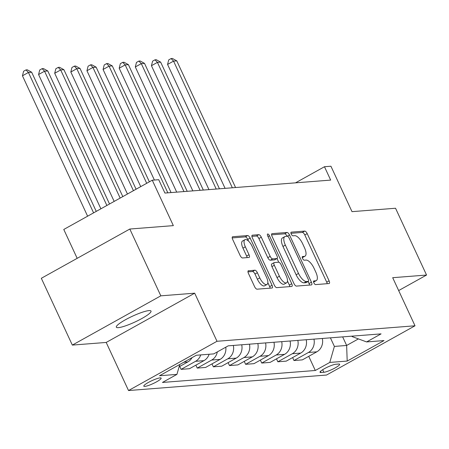 <?xml version="1.0" encoding="UTF-8"?>
<svg xmlns="http://www.w3.org/2000/svg" width="449" height="449" viewBox="0 0 449 449"><rect width="100%" height="100%" fill="white"/><g stroke="black" fill="none" stroke-linecap="round" stroke-linejoin="round"><path stroke-width="0.67" d="M313.862 282.831A2.054 0.819 60.9 0 0 315.602 284.599L329.055 283.543A2.93 1.173 60.9 0 0 329.263 283.487A2.93 1.173 60.9 0 0 329.106 280.827L307.189 233.615A2.93 1.173 60.9 0 0 304.708 231.089L291.255 232.144A2.054 0.819 60.9 0 0 291.109 232.189A2.054 0.819 60.9 0 0 291.221 234.047A2.054 0.819 60.9 0 0 292.956 235.815L294.701 235.68A9.384 3.755 60.9 0 1 302.648 243.756L304.473 247.691A9.384 3.755 60.9 0 1 304.983 256.205A9.384 3.755 60.9 0 1 304.315 256.401L302.575 256.536A2.054 0.819 60.9 0 0 302.43 256.575A2.054 0.819 60.9 0 0 302.542 258.439A2.054 0.819 60.9 0 0 304.282 260.207L306.022 260.072A9.384 3.755 60.9 0 1 313.969 268.148L315.793 272.083A9.384 3.755 60.9 0 1 316.304 280.597A9.384 3.755 60.9 0 1 315.641 280.793L313.896 280.928A2.054 0.819 60.9 0 0 313.75 280.967A2.054 0.819 60.9 0 0 313.862 282.831M118.362 327.647A19.116 3.16 155.1 0 0 138.567 320.26A19.116 3.16 155.1 0 0 151.01 311.078A19.116 3.16 155.1 0 0 148.978 310.607A19.116 3.16 155.1 0 0 128.768 317.993A19.116 3.16 155.1 0 0 116.33 327.175A19.116 3.16 155.1 0 0 118.362 327.647M144.819 386.404A9.558 1.583 155.1 0 0 154.922 382.711A9.558 1.583 155.1 0 0 161.14 378.12A9.558 1.583 155.1 0 0 160.125 377.884A9.558 1.583 155.1 0 0 150.022 381.577A9.558 1.583 155.1 0 0 143.803 386.168A9.558 1.583 155.1 0 0 144.819 386.404M248.493 270.685A2.93 1.173 60.9 0 0 248.28 270.747A2.93 1.173 60.9 0 0 248.443 273.407L254.589 286.653A2.93 1.173 60.9 0 0 257.075 289.178L272.015 288.011A2.93 1.173 60.9 0 0 272.223 287.949A2.93 1.173 60.9 0 0 272.066 285.289L250.149 238.077A2.93 1.173 60.9 0 0 247.668 235.557L232.728 236.724A2.93 1.173 60.9 0 0 232.515 236.786A2.93 1.173 60.9 0 0 232.677 239.446L240.103 255.442A2.93 1.173 60.9 0 0 242.589 257.967L248.982 257.468A2.93 1.173 60.9 0 0 249.189 257.406A2.93 1.173 60.9 0 0 249.027 254.746L245.345 246.81A7.841 3.137 60.9 0 1 244.918 239.693A7.841 3.137 60.9 0 1 252.119 246.282L266.549 277.359A7.841 3.137 60.9 0 1 266.975 284.481A7.841 3.137 60.9 0 1 259.775 277.892L257.367 272.711A2.93 1.173 60.9 0 0 254.886 270.186L248.123 270.893M398.667 290.565L426.55 275.046L395.541 208.246L352.005 211.653L330.924 166.225L324.47 166.731L330.672 180.094L164.918 193.059L158.716 179.701L152.267 180.206L63.775 229.461L77.177 258.338M160.821 295.835L72.334 345.09L106.194 342.441L194.681 293.186L160.821 295.835L129.817 229.035L173.348 225.628L152.267 180.206M194.681 293.186L217.007 341.279L415.016 325.789L326.524 375.044L128.521 390.54L217.007 341.279M426.55 275.046L392.69 277.695L415.016 325.789M293.966 283.572A2.93 1.173 60.9 0 0 296.452 286.097L311.393 284.93A2.93 1.173 60.9 0 0 311.6 284.868A2.93 1.173 60.9 0 0 311.443 282.208L289.526 234.995A2.93 1.173 60.9 0 0 287.046 232.475L272.105 233.643A2.93 1.173 60.9 0 0 271.892 233.704A2.93 1.173 60.9 0 0 272.055 236.365L293.966 283.572M291.704 286.468L276.764 287.635A2.93 1.173 60.9 0 1 274.277 285.115L252.366 237.903A2.93 1.173 60.9 0 1 252.203 235.242A2.93 1.173 60.9 0 1 252.417 235.181L258.809 234.681A2.93 1.173 60.9 0 1 261.29 237.207L270.18 256.351A2.93 1.173 60.9 0 0 272.661 258.877L276.904 258.545A2.93 1.173 60.9 0 0 277.112 258.484A2.93 1.173 60.9 0 0 276.954 255.823L267.699 235.888A2.054 0.819 60.9 0 1 267.587 234.024A2.054 0.819 60.9 0 1 269.473 235.753L291.755 283.746A2.93 1.173 60.9 0 1 291.912 286.406A2.93 1.173 60.9 0 1 291.704 286.468M72.334 345.09L41.325 278.29L129.817 229.035M338.669 364.027L335.835 364.251A9.261 1.532 155.1 0 0 326.047 367.826A9.261 1.532 155.1 0 0 320.019 372.272A9.261 1.532 155.1 0 0 321.007 372.502L323.841 372.283A9.261 1.532 155.1 0 0 333.629 368.702A9.261 1.532 155.1 0 0 339.657 364.257A9.261 1.532 155.1 0 0 338.669 364.027M351.893 336.161L352.083 336.57L366.609 341.93L381.078 333.876L228.221 345.837L213.752 353.891L196.336 355.254L159.507 375.757L176.923 374.393L162.454 382.447L315.31 370.487L329.779 362.433L334.387 346.42L330.402 337.844M366.609 341.93L384.024 340.572L347.195 361.069L329.779 362.433M106.194 342.441L128.521 390.54M324.47 166.731L295.532 182.838M342.66 336.885L346.639 345.461L358.414 338.905M334.387 346.42L346.639 345.461L347.195 361.069M308.738 356.321L315.31 370.487M292.613 357.584L293.977 360.53L302.362 359.874L316.831 351.82A11.949 10.77 -94.5 0 0 322.337 338.473M276.489 358.846L277.852 361.787L286.238 361.131L300.707 353.077A11.949 10.77 -94.5 0 0 306.212 339.736M260.364 360.109L261.728 363.05L270.113 362.394L284.582 354.34A11.949 10.77 -94.5 0 0 290.088 340.999M244.239 361.372L245.603 364.313L253.988 363.656L268.457 355.602A11.949 10.77 -94.5 0 0 273.963 342.261M228.114 362.629L229.484 365.576L237.863 364.919L252.332 356.865A11.949 10.77 -94.5 0 0 257.838 343.519M211.99 363.892L213.359 366.833L221.744 366.182L236.213 358.128A11.949 10.77 -94.5 0 0 241.714 344.781M195.865 365.155L197.234 368.096L205.62 367.439L220.089 359.385A11.949 10.77 -94.5 0 0 225.791 347.189M179.74 366.418L181.11 369.359L189.495 368.702L203.964 360.648A11.949 10.77 -94.5 0 0 209.116 354.255M293.977 360.53L308.446 352.471A11.949 10.77 -94.5 0 0 313.952 339.13M277.852 361.787L292.321 353.733A11.949 10.77 -94.5 0 0 297.827 340.393M261.728 363.05L276.197 354.996A11.949 10.77 -94.5 0 0 281.703 341.655M245.603 364.313L260.072 356.259A11.949 10.77 -94.5 0 0 265.578 342.918M229.484 365.576L243.953 357.522A11.949 10.77 -94.5 0 0 249.453 344.175M213.359 366.833L227.828 358.779A11.949 10.77 -94.5 0 0 233.334 345.438M197.234 368.096L211.703 360.042A11.949 10.77 -94.5 0 0 217.299 351.915M181.11 369.359L195.579 361.305A11.949 10.77 -94.5 0 0 200.731 354.912M179.117 366.766L187.839 361.911A11.949 10.77 -94.5 0 0 192.06 357.64M179.774 364.476L176.923 374.393M313.587 282.062A9.384 3.755 60.9 0 0 313.913 281.927L316.304 280.597M302.267 257.67A9.384 3.755 60.9 0 0 302.592 257.535L304.983 256.205M327.186 283.695A2.93 1.173 60.9 0 0 326.715 282.157L304.798 234.945A2.93 1.173 60.9 0 0 302.317 232.425L290.952 233.312M287.107 236.275A2.93 1.173 60.9 0 0 284.655 233.806L271.583 234.827M309.518 285.076A2.93 1.173 60.9 0 0 309.047 283.538L308.109 281.506M308.295 281.366A2.054 0.819 60.9 0 0 308.441 281.321A2.054 0.819 60.9 0 0 308.328 279.458L289.094 238.021A2.054 0.819 60.9 0 0 287.354 236.253L285.519 236.399A9.384 3.755 60.9 0 0 284.851 236.595A9.384 3.755 60.9 0 0 285.362 245.109L298.512 273.435A9.384 3.755 60.9 0 0 306.459 281.506L308.295 281.366L305.904 282.696A2.054 0.819 60.9 0 0 306.05 282.651A2.054 0.819 60.9 0 0 306.162 282.55M284.851 236.595L282.46 237.925A9.384 3.755 60.9 0 0 282.971 246.439L285.362 245.109M305.904 282.696L304.068 282.842A9.384 3.755 60.9 0 1 296.121 274.766L282.971 246.439M251.895 236.37L256.418 236.017L258.809 234.681M274.883 259.668A2.93 1.173 60.9 0 1 274.721 259.814A2.93 1.173 60.9 0 1 274.513 259.876L270.27 260.207A2.93 1.173 60.9 0 1 267.789 257.681L258.899 238.537A2.93 1.173 60.9 0 0 256.418 236.017M277.033 258.529L278.75 262.222M287.472 281.012L289.358 285.076L291.755 283.746M279.401 276.219A7.841 3.137 60.9 0 0 286.602 282.808A7.841 3.137 60.9 0 0 286.176 275.692L281.091 264.742A2.93 1.173 60.9 0 0 278.61 262.216L274.367 262.547A2.93 1.173 60.9 0 0 274.159 262.609A2.93 1.173 60.9 0 0 274.317 265.269L279.401 276.219L277.011 277.549A7.841 3.137 60.9 0 0 284.211 284.138L286.602 282.808M271.976 263.877A2.93 1.173 60.9 0 0 271.768 263.939A2.93 1.173 60.9 0 0 271.926 266.599L274.317 265.269M277.011 277.549L271.926 266.599M289.829 286.614A2.93 1.173 60.9 0 0 289.358 285.076M266.975 284.481L264.584 285.811A7.841 3.137 60.9 0 1 257.384 279.222L254.976 274.042A2.93 1.173 60.9 0 0 252.495 271.522L247.971 271.875M244.918 239.693L242.527 241.023A7.841 3.137 60.9 0 0 242.954 248.145L245.345 246.81M247.107 257.614A2.93 1.173 60.9 0 0 246.636 256.076L242.954 248.145M248.561 241.135L247.758 239.412A2.93 1.173 60.9 0 0 245.272 236.887L232.206 237.908M270.141 288.157A2.93 1.173 60.9 0 0 269.669 286.619L267.845 282.685M235.573 187.53L176.771 60.862L173.55 61.115L167.567 64.443L225.084 188.356M167.567 64.443L168.717 59.897L171.108 58.561L173.55 61.115L232.346 187.783M171.108 58.561L172.399 58.46L176.771 60.862M219.449 188.793L160.647 62.125L157.425 62.377L151.442 65.706L208.965 189.613M151.442 65.706L152.593 61.154L154.984 59.824L157.425 62.377L216.222 189.046M154.984 59.824L156.274 59.723L160.647 62.125M203.324 190.056L144.522 63.382L141.3 63.635L135.317 66.963L192.84 190.876M135.317 66.963L136.468 62.417L138.859 61.086L141.3 63.635L200.097 190.309M138.859 61.086L140.15 60.985L144.522 63.382M187.199 191.319L128.397 64.645L125.176 64.897L119.198 68.226L176.715 192.138M119.198 68.226L120.343 63.679L122.734 62.349L125.176 64.897L183.972 191.571M122.734 62.349L124.025 62.248L128.397 64.645M171.075 192.582L112.272 65.908L109.051 66.16L103.074 69.488L154.389 180.038M103.074 69.488L104.219 64.942L106.609 63.606L109.051 66.16L167.847 192.834M106.609 63.606L107.9 63.511L112.272 65.908M149.371 181.817L96.153 67.17L92.926 67.423L86.949 70.751L140.733 186.627M86.949 70.751L88.094 66.199L90.485 64.869L92.926 67.423L146.711 183.299M90.485 64.869L91.776 64.768L96.153 67.17M136.092 189.209L80.029 68.433L76.801 68.686L70.824 72.014L127.454 194.019M70.824 72.014L71.969 67.462L74.366 66.132L76.801 68.686L133.437 190.69M74.366 66.132L75.651 66.031L80.029 68.433M122.813 196.6L63.904 69.69L60.677 69.943L54.699 73.271L114.175 201.41M54.699 73.271L55.85 68.725L58.241 67.395L60.677 69.943L120.158 198.082M58.241 67.395L59.526 67.294L63.904 69.69M109.534 203.992L47.779 70.953L44.552 71.206L38.575 74.534L100.896 208.802M38.575 74.534L39.725 69.988L42.116 68.658L44.552 71.206L106.879 205.474M42.116 68.658L43.407 68.557L47.779 70.953M96.254 211.384L31.655 72.216L28.427 72.469L22.45 75.797L87.617 216.194M22.45 75.797L23.601 71.251L25.991 69.915L28.427 72.469L93.6 212.865M25.991 69.915L27.282 69.814L31.655 72.216M308.446 352.471L316.831 351.82M292.321 353.733L300.707 353.077M276.197 354.996L284.582 354.34M260.072 356.259L268.457 355.602M243.953 357.522L252.332 356.865M227.828 358.779L236.213 358.128M211.703 360.042L220.089 359.385M195.579 361.305L203.964 360.648M183.821 362.225L187.839 361.911M322.663 369.729L323.841 372.283M320.479 371.374L321.007 372.502M313.565 281.944L315.641 280.793M302.244 257.552L304.315 256.401M302.317 232.425L304.708 231.089M304.798 234.945L307.189 233.615M326.715 282.157L329.106 280.827M271.735 233.85L272.105 233.643M284.655 233.806L287.046 232.475M287.253 236.264L289.526 234.995M309.047 283.538L311.443 282.208M296.121 274.766L298.512 273.435M304.068 282.842L306.459 281.506M252.046 235.388L252.417 235.181M258.899 238.537L261.29 237.207M267.789 257.681L270.18 256.351M270.27 260.207L272.661 258.877M274.513 259.876L276.904 258.545M268.014 236.561L269.473 235.753M252.495 271.522L254.886 270.186M254.976 274.042L257.367 272.711M257.384 279.222L259.775 277.892M246.636 256.076L249.027 254.746M232.358 236.932L232.728 236.724M245.272 236.887L247.668 235.557M247.758 239.412L250.149 238.077M269.669 286.619L272.066 285.289M306.05 282.651L308.441 281.321M274.721 259.814L277.112 258.484M271.768 263.939L274.159 262.609"/></g></svg>
